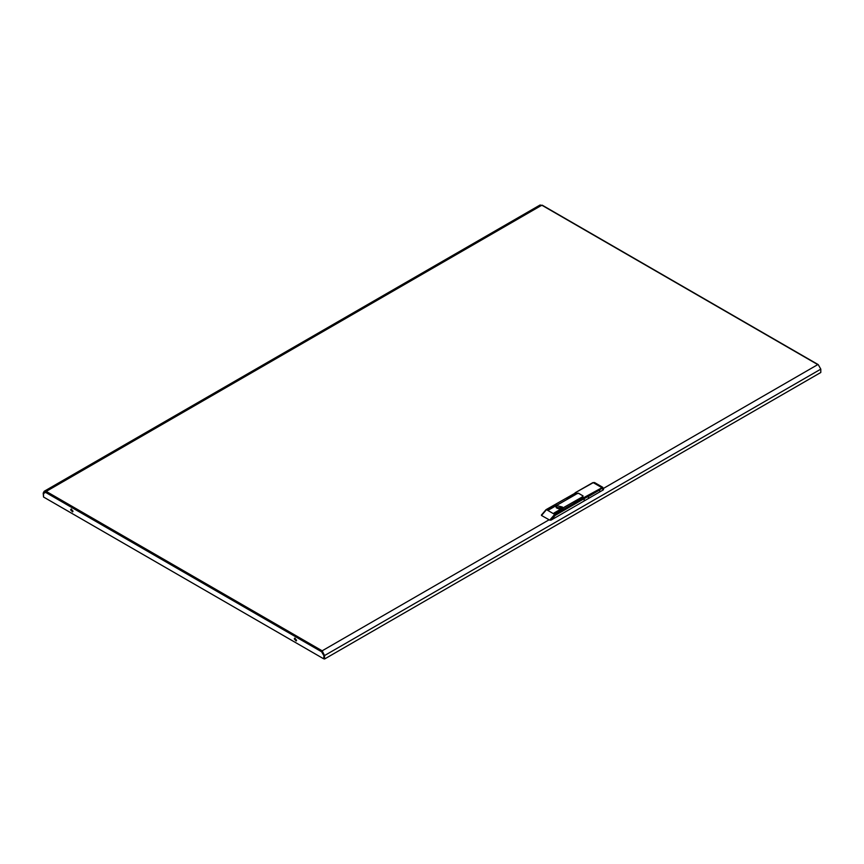 <?xml version="1.0" encoding="UTF-8"?>
<svg xmlns="http://www.w3.org/2000/svg" width="864" height="864" viewBox="0 0 864 864"><rect width="100%" height="100%" fill="white"/><g stroke="black" fill="none" stroke-linecap="round" stroke-linejoin="round"><path stroke-width="1.3" d="M588.406 496.4L599.724 489.866L588.406 496.4L588.406 498.528L584.291 500.893L584.291 498.614L582.476 496.908L583.103 495.893L578.524 493.312M599.724 489.866L599.724 491.983L603.32 489.91L602.046 488.354L555.206 515.408L551.038 520.096L584.291 500.893L583.729 497.632L602.78 487.242L594.518 482.533L593.222 482.663L575.122 492.847L577.044 493.776L578.459 493.279L583.049 495.925L582.196 496.746L583.729 497.632L554.634 514.426L546.426 509.684L541.544 515.441L549.763 520.182L554.634 514.426L555.206 515.408M577.39 493.571L575.521 492.89L546.026 509.641L574.949 493.214M603.407 489.316L603.32 489.91M588.406 498.528L599.724 491.983M577.39 493.247L578.524 493.247M559.645 508.885L558.835 508.885M562.14 507.87L556.34 507.87M560.023 508.842L560.023 507.557L557.237 508.496M560.023 507.557L560.239 508.81M561.092 508.129L561.697 507.73L560.239 507.524M560.79 508.669L560.79 507.211M561.535 508.345L562.486 507.028L556.945 505.699L555.995 507.028L561.535 508.345M567.032 498.409L575.435 493.83L567.032 498.571M548.629 509.846L576.148 494.24L548.629 510.019M547.927 509.447L556.33 504.868L547.927 509.609M573.88 502.362L582.293 497.794L573.88 502.535M554.774 513.4L563.188 508.82L554.774 513.562M554.062 512.989L581.58 497.383L554.062 513.151M551.038 520.096L549.763 520.182M541.544 515.441L541.555 514.804M71.356 509.015L72.846 511.607M70.686 509.825L72.619 511.866L72.954 511.132L71.021 509.09L70.686 509.825M296.417 640.688L294.926 638.096M296.525 640.202L296.19 640.937L294.257 638.896L294.592 638.161L296.525 640.202M324.011 655.193L323.698 658.832L43.513 497.07L43.513 493.614L45.598 492.404L321.602 651.748L322.175 650.765L324.572 655.582L324.572 659.016L820.8 372.524L820.8 369.09L818.402 364.932M323.698 655.376L321.602 651.748L322.175 651.424L323.989 654.566M324.572 659.016L324.011 655.258L324.572 655.582L820.8 369.09M43.513 496.746L43.2 493.139L44.129 491.314L46.17 491.422L322.175 650.765L324.011 655.258M542.398 205.578L540.076 204.984L44.129 491.314M43.2 493.139L45.738 491.908M603.515 488.333L817.83 364.597L541.825 205.254L46.17 491.422L45.598 492.404M602.046 488.354L601.484 487.372L593.222 482.663L592.661 482.998M603.32 489.089L602.78 487.242M322.175 650.765L549.05 519.772M603.558 489.586L603.558 488.765M575.122 492.847L592.823 482.63L594.518 482.533M588.524 496.465L599.443 490.158M541.382 515.009L546.026 509.641M818.23 364.565L542.225 205.211"/></g></svg>
